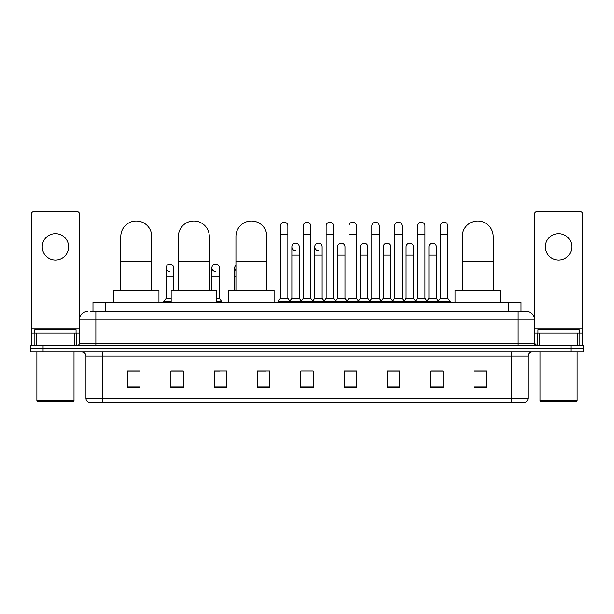<?xml version="1.0" encoding="UTF-8"?>
<svg xmlns="http://www.w3.org/2000/svg" width="614" height="614" viewBox="0 0 614 614"><rect width="100%" height="100%" fill="white"/><g stroke="black" fill="none" stroke-linecap="round" stroke-linejoin="round"><path stroke-width="0.92" d="M92.975 311.536L92.975 302.464L521.025 302.464L521.025 311.536M90.688 311.536L523.504 311.536M90.496 311.536L95.861 311.536L95.861 319.787L79.359 319.787L79.359 343.287A2.065 2.065 0 0 1 77.303 345.352M87.61 311.536A8.251 8.251 0 0 0 79.359 319.787L79.359 213.802A2.065 2.065 0 0 0 77.303 211.738L33.586 211.738A2.065 2.065 0 0 0 31.521 213.802L31.521 332.98L36.165 332.98L36.165 345.352M526.39 311.536A8.251 8.251 0 0 1 534.64 319.787L518.139 319.787L518.139 311.536L526.267 311.536M577.835 345.352L577.835 332.98L582.479 332.98L582.479 345.352L582.479 213.802A2.065 2.065 0 0 0 580.414 211.738L536.697 211.738A2.065 2.065 0 0 0 534.64 213.802L534.64 343.287L536.697 345.352M43.072 345.352L30.7 345.352L30.7 348.652L43.072 348.652L30.7 348.652L30.7 351.952L43.072 351.952L43.072 348.652L570.928 348.652L43.072 348.652L43.072 345.352L570.928 345.352L570.928 348.652L583.3 348.652L570.928 348.652L570.928 351.952L43.072 351.952M583.3 345.352L583.3 348.652L583.3 345.352L570.928 345.352M528.04 398.302C527.925 400.282 526.935 401.602 525.07 402.262L511.546 402.262L511.546 398.302L528.04 398.302L528.04 356.074A4.121 4.121 0 0 1 532.161 351.952M511.546 402.262L88.93 402.262A4.121 4.121 0 0 1 85.96 398.302L85.96 356.074C85.714 353.572 84.341 352.198 81.839 351.952M486.388 387.457L486.388 370.963L474.016 370.963L474.016 387.457L486.388 387.457M443.085 387.457L443.085 370.963L430.713 370.963L430.713 387.457L443.085 387.457M399.791 387.457L399.791 370.963L387.419 370.963L387.419 387.457L399.791 387.457M356.488 387.457L356.488 370.963L344.116 370.963L344.116 387.457L356.488 387.457M139.984 387.457L139.984 370.963L127.612 370.963L127.612 387.457L139.984 387.457M183.287 387.457L183.287 370.963L170.915 370.963L170.915 387.457L183.287 387.457M226.581 387.457L226.581 370.963L214.209 370.963L214.209 387.457L226.581 387.457M269.884 387.457L269.884 370.963L257.512 370.963L257.512 387.457L269.884 387.457M313.186 387.457L313.186 370.963L300.814 370.963L300.814 387.457L313.186 387.457M583.3 351.952L583.3 348.652L583.3 351.952L570.928 351.952M394.265 371.048L391.087 371.048M439.954 371.048L436.777 371.048M257.512 371.048L266.253 371.048M214.209 371.048L219.735 371.048M178.996 371.048L174.046 371.048M348.568 370.963L345.39 371.048M302.879 370.963L311.121 370.963M183.287 371.048L170.915 371.048M139.984 371.048L127.612 371.048M356.488 371.048L344.116 371.048M399.791 371.048L387.419 371.048M443.085 371.048L430.713 371.048M486.388 371.048L474.016 371.048M55.444 233.681A13.193 13.193 0 0 0 42.243 246.874A13.193 13.193 0 0 0 55.444 260.067A13.193 13.193 0 0 0 68.638 246.874A13.193 13.193 0 0 0 55.444 233.681M74.724 345.352L74.724 332.98L36.165 332.98M74.724 332.98L79.359 332.98M31.521 345.352L31.521 332.98M73.173 401.433L37.707 401.433L36.886 400.612L74.002 400.612L73.173 401.433M36.886 351.952L36.886 400.612M74.002 351.952L74.002 400.612M76.059 332.98L76.059 329.68L34.821 329.68L34.821 332.98M120.805 290.092L120.805 236.482A15.465 15.465 0 0 1 136.27 221.017A15.465 15.465 0 0 1 151.735 236.482A15.465 15.465 0 0 0 136.27 221.017M151.735 290.092L151.735 236.482M158.949 302.464L158.949 290.092L113.59 290.092L113.59 302.464M178.375 290.092L178.375 236.482A15.465 15.465 0 0 1 193.84 221.017A15.465 15.465 0 0 1 209.305 236.482A15.465 15.465 0 0 0 193.84 221.017M209.305 290.092L209.305 236.482M216.519 302.464L216.519 290.092L171.16 290.092L171.16 302.464M235.945 290.092L235.945 236.482A15.465 15.465 0 0 1 251.41 221.017A15.465 15.465 0 0 1 266.875 236.482A15.465 15.465 0 0 0 251.41 221.017M266.875 290.092L266.875 236.482M274.09 302.464L274.09 290.092L228.73 290.092L228.73 302.464M462.265 290.092L462.265 236.482A15.465 15.465 0 0 1 477.73 221.017A15.465 15.465 0 0 1 493.195 236.482A15.465 15.465 0 0 0 477.73 221.017M493.195 290.092L493.195 236.482M500.41 302.464L500.41 290.092L455.051 290.092L455.051 302.464M280.444 234.172L287.866 234.172L287.866 298.343L280.444 298.343L280.444 225.921A3.715 3.715 0 0 1 284.389 222.222A3.715 3.715 0 0 1 287.866 225.921A3.715 3.715 0 0 0 284.389 222.222M280.444 298.343L277.965 301.635L277.965 302.464L277.965 301.635L290.338 301.635L290.338 302.464M287.866 298.343L290.338 301.635L300.814 301.635L300.814 302.464M303.285 234.172L310.715 234.172L310.715 298.343L303.285 298.343L303.285 225.921A3.715 3.715 0 0 1 307.23 222.222A3.715 3.715 0 0 1 310.715 225.921A3.715 3.715 0 0 0 307.23 222.222M303.285 267.827L303.285 298.343L300.814 301.635L313.186 301.635L313.186 302.464M310.715 298.343L313.186 301.635L323.662 301.635L323.662 302.464M326.134 234.172L333.555 234.172L333.555 298.343L326.134 298.343L326.134 225.921A3.715 3.715 0 0 1 330.079 222.222A3.715 3.715 0 0 1 333.555 225.921A3.715 3.715 0 0 0 330.079 222.222M322.135 298.343L322.135 255.125L314.713 255.125L314.713 298.343L322.135 298.343L324.138 301.006L326.134 298.343L323.662 301.635L336.035 301.635L336.035 302.464M337.554 298.343L337.554 255.125L344.984 255.125L344.984 298.343L337.554 298.343L335.559 301.006L333.555 298.343L336.035 301.635L346.503 301.635L346.503 302.464M348.982 234.172L356.404 234.172L356.404 298.343L348.982 298.343L348.982 225.921A3.715 3.715 0 0 1 352.927 222.222A3.715 3.715 0 0 1 356.404 225.921A3.715 3.715 0 0 0 352.927 222.222M344.984 298.343L346.979 301.006L348.982 298.343L346.503 301.635L358.875 301.635L358.875 302.464M360.403 298.343L360.403 255.125L367.824 255.125L367.824 298.343L360.403 298.343L358.407 301.006L356.404 298.343L358.875 301.635L369.352 301.635L369.352 302.464M371.831 234.172L379.252 234.172L379.252 298.343L371.831 298.343L371.831 225.921A3.715 3.715 0 0 1 375.776 222.222A3.715 3.715 0 0 1 379.252 225.921A3.715 3.715 0 0 0 375.776 222.222M367.824 298.343L369.828 301.006L371.831 298.343L369.352 301.635L381.724 301.635L381.724 302.464M383.251 298.343L383.251 255.125L390.673 255.125L390.673 298.343L383.251 298.343L381.248 301.006L379.252 298.343L381.724 301.635L392.2 301.635L392.2 302.464M394.672 234.172L402.093 234.172L402.093 298.343L394.672 298.343L394.672 225.921A3.715 3.715 0 0 1 398.616 222.222A3.715 3.715 0 0 1 402.093 225.921A3.715 3.715 0 0 0 398.616 222.222M390.673 298.343L392.676 301.006L394.672 298.343L392.2 301.635L404.572 301.635L404.572 302.464M406.1 298.343L406.1 255.125L413.521 255.125L413.521 298.343L406.1 298.343L404.096 301.006L402.093 298.343L404.572 301.635L415.049 301.635L415.049 302.464M417.52 234.172L424.942 234.172L424.942 298.343L417.52 298.343L417.52 225.921A3.715 3.715 0 0 1 421.465 222.222A3.715 3.715 0 0 1 424.942 225.921A3.715 3.715 0 0 0 421.465 222.222M413.521 298.343L415.517 301.006L417.52 298.343L415.049 301.635L427.421 301.635L427.421 302.464M428.94 298.343L428.94 255.125L436.37 255.125L436.37 298.343L428.94 298.343L426.945 301.006L424.942 298.343L427.421 301.635L437.889 301.635L437.889 302.464M440.368 234.172L447.79 234.172L447.79 298.343L440.368 298.343L440.368 225.921A3.715 3.715 0 0 1 444.313 222.222A3.715 3.715 0 0 1 447.79 225.921A3.715 3.715 0 0 0 444.313 222.222M440.368 298.343L437.889 301.635L450.262 301.635L450.262 302.464M447.79 298.343L450.262 301.635M295.342 250.581A3.715 3.715 0 0 1 291.865 246.874A3.715 3.715 0 0 1 295.81 243.167A3.715 3.715 0 0 1 299.287 246.874L299.287 255.125L291.865 255.125L291.865 246.874M299.287 255.125L299.287 298.343L291.865 298.343L291.865 255.125M291.865 298.343L289.862 301.006M299.287 298.343L301.29 301.006M318.19 250.581A3.715 3.715 0 0 1 314.713 246.874A3.715 3.715 0 0 1 318.658 243.167A3.715 3.715 0 0 1 322.135 246.874L322.135 255.125M314.713 298.343L312.71 301.006M337.554 255.125L337.554 246.874A3.715 3.715 0 0 1 341.499 243.167A3.715 3.715 0 0 1 344.984 246.874L344.984 255.125M360.403 255.125L360.403 246.874A3.715 3.715 0 0 1 364.348 243.167A3.715 3.715 0 0 1 367.824 246.874L367.824 255.125M383.251 255.125L383.251 246.874A3.715 3.715 0 0 1 387.196 243.167A3.715 3.715 0 0 1 390.673 246.874L390.673 255.125M406.1 255.125L406.1 246.874A3.715 3.715 0 0 1 410.045 243.167A3.715 3.715 0 0 1 413.521 246.874L413.521 255.125M428.94 255.125L428.94 246.874A3.715 3.715 0 0 1 432.885 243.167A3.715 3.715 0 0 1 436.37 246.874L436.37 255.125M436.37 298.343L438.365 301.006M120.805 269.262A3.715 3.715 0 0 1 120.805 266.392M120.521 290.092L120.521 267.827M169.687 271.526A3.715 3.715 0 0 1 166.21 267.827A3.715 3.715 0 0 1 170.155 264.12A3.715 3.715 0 0 1 173.632 267.827L173.632 276.07L166.21 276.07L166.21 267.827M171.16 298.343L166.21 298.343L166.21 276.07M173.632 290.092L173.632 276.07M166.21 298.343L163.738 301.635L163.738 302.464M171.16 301.635L163.738 301.635M215.384 271.526A3.715 3.715 0 0 1 211.907 267.827A3.715 3.715 0 0 1 215.844 264.12A3.715 3.715 0 0 1 219.328 267.827L219.328 276.07L211.907 276.07L211.907 267.827M219.328 276.07L219.328 298.343L216.519 298.343M211.907 290.092L211.907 276.07M219.328 298.343L221.8 301.635L216.519 301.635M221.8 301.635L221.8 302.464M235.945 270.551A3.715 3.715 0 0 1 235.945 265.094M234.748 290.092L234.748 267.827M493.479 290.092L493.195 276.07M493.195 266.392A3.715 3.715 0 0 1 493.479 267.827L493.479 276.07M558.556 233.681A13.193 13.193 0 0 0 545.362 246.874A13.193 13.193 0 0 0 558.556 260.067A13.193 13.193 0 0 0 571.757 246.874A13.193 13.193 0 0 0 558.556 233.681M577.835 332.98L539.276 332.98L539.276 345.352M534.64 332.98L539.276 332.98M534.64 345.352L534.64 343.287L518.139 343.287L518.139 319.787L95.861 319.787L95.861 343.287L518.139 343.287L518.139 345.352M576.293 401.433L540.827 401.433L539.998 400.612L577.114 400.612L576.293 401.433M539.998 351.952L539.998 400.612M577.114 351.952L577.114 400.612M579.179 332.98L579.179 329.68L537.941 329.68L537.941 332.98M105.347 311.536L105.347 302.464M508.653 311.536L508.653 302.464M95.861 345.352L95.861 343.287L79.359 343.287M511.546 351.952L511.546 356.074L85.96 356.074M528.04 356.074L511.546 356.074L511.546 398.302L102.454 398.302L102.454 402.262M85.96 398.302L102.454 398.302L102.454 351.952M313.186 386.881L300.814 386.881M269.884 386.881L257.512 386.881M226.581 386.881L214.209 386.881M183.287 386.881L170.915 386.881M139.984 386.881L127.612 386.881M356.488 386.881L344.116 386.881M399.791 386.881L387.419 386.881M443.085 386.881L430.713 386.881M486.388 386.881L474.016 386.881M79.359 328.858L31.521 328.858M79.329 343.648L79.329 332.98M76.75 332.98L76.75 345.352M31.56 332.98L31.56 345.352M34.131 345.352L34.131 332.98M120.805 261.226L151.735 261.226M178.375 261.226L209.305 261.226M235.945 261.226L266.875 261.226M462.265 261.226L493.195 261.226M235.945 276.07L234.748 276.07M582.479 328.858L534.64 328.858M582.44 345.352L582.44 332.98M579.869 332.98L579.869 345.352M534.671 332.98L534.671 343.648M537.25 345.352L537.25 332.98M287.866 234.172L287.866 225.921M310.715 234.172L310.715 225.921M333.555 234.172L333.555 225.921M356.404 234.172L356.404 225.921M379.252 234.172L379.252 225.921M402.093 234.172L402.093 225.921M424.942 234.172L424.942 225.921M447.79 234.172L447.79 225.921M314.713 255.125L314.713 246.874"/></g></svg>
